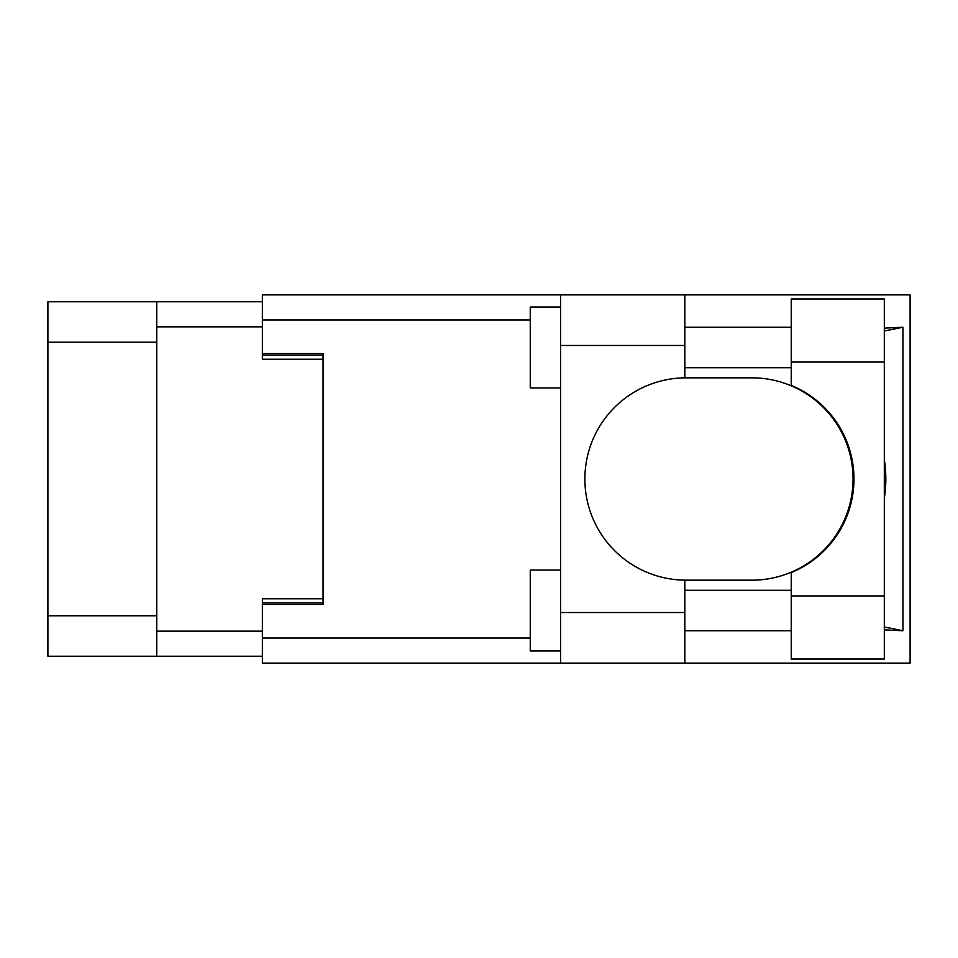 <?xml version="1.0" encoding="UTF-8"?>
<svg xmlns="http://www.w3.org/2000/svg" width="958" height="958" viewBox="0 0 958 958"><rect width="100%" height="100%" fill="white"/><g stroke="black" fill="none" stroke-linecap="round" stroke-linejoin="round"><path stroke-width="1.44" d="M262.372 301.758L156.753 301.758L156.753 656.242L262.372 656.242M156.753 656.242L47.9 656.242L47.9 301.758L156.753 301.758M323.062 598.774L262.372 598.774L262.372 638.028L530.253 638.028M530.253 319.972L262.372 319.972L262.372 359.226L323.062 359.226M791.248 595.948L791.248 572.573A101.165 101.165 0 0 0 791.248 385.427L791.248 298.932L884.318 298.932L884.318 659.068L791.248 659.068L791.248 595.948L884.318 595.948M791.248 327.253L684.826 327.253M791.248 367.716L684.826 367.716M791.248 590.284L684.826 590.284M791.248 630.747L684.826 630.747M560.598 650.973L530.253 650.973L530.253 570.046L560.598 570.046M560.598 387.954L530.253 387.954L530.253 307.027L560.598 307.027M560.598 612.533L684.826 612.533L684.826 663.116L560.598 663.116L560.598 294.884L684.826 294.884L684.826 345.467L560.598 345.467M684.826 612.533L684.826 580.153A101.165 101.165 0 0 1 584.871 479A101.165 101.165 0 0 1 684.826 377.847L684.826 345.467M884.318 328.115L902.951 327.253L902.951 630.747L884.318 626.999M884.318 629.885L902.951 630.747M684.826 663.116L910.1 663.116L910.1 294.884L684.826 294.884M262.372 319.972L262.372 294.884L560.598 294.884M560.598 663.116L262.372 663.116L262.372 638.028M262.372 353.562L323.062 353.562L323.062 604.438L262.372 604.438M684.826 377.847A101.165 101.165 0 0 1 686.036 377.835L751.886 377.835A101.165 101.165 0 0 1 853.039 479A101.165 101.165 0 0 1 751.886 580.165L686.036 580.165A101.165 101.165 0 0 1 684.826 580.153M884.318 498.352A125.438 125.438 0 0 0 884.318 459.648M902.951 327.253L884.318 331.001M156.753 326.846L262.372 326.846M156.753 631.154L262.372 631.154M262.372 602.822L323.062 602.822M262.372 355.179L323.062 355.179M156.753 342.222L47.9 342.222M156.753 615.778L47.9 615.778M791.248 362.052L884.318 362.052"/></g></svg>
